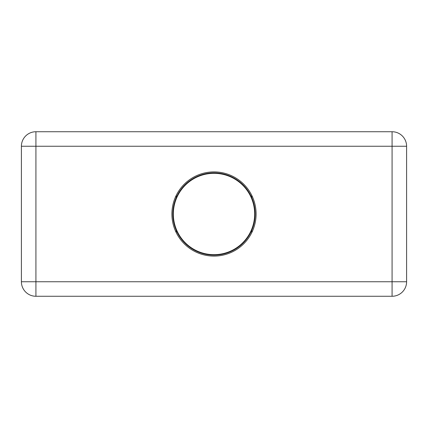 <?xml version="1.0" encoding="UTF-8"?>
<svg xmlns="http://www.w3.org/2000/svg" width="428" height="428" viewBox="0 0 428 428"><rect width="100%" height="100%" fill="white"/><g stroke="black" fill="none" stroke-linecap="round" stroke-linejoin="round"><path stroke-width="0.64" d="M176.256 230.344L176.256 232.65M251.744 232.65L251.744 230.344M251.744 197.656L251.744 195.35M176.256 195.35L176.256 197.656M392.08 131.733L35.92 131.733L35.92 146.253L21.4 146.253L21.4 281.747L35.92 281.747L35.92 296.267L392.08 296.267L392.08 146.253L35.92 146.253L35.92 281.747L406.6 281.747L406.6 146.253L392.08 146.253L392.08 131.733A14.52 14.52 0 0 1 406.6 146.253M21.4 146.253A14.52 14.52 0 0 1 35.92 131.733M35.92 296.267A14.52 14.52 0 0 1 21.4 281.747M171.901 214A42.099 42.099 0 0 1 235.052 177.54A42.099 42.099 0 0 1 235.052 250.46A42.099 42.099 0 0 1 171.901 214M406.6 281.747A14.52 14.52 0 0 1 392.08 296.267M255.131 214A41.131 41.131 0 0 0 193.681 178.235A41.131 41.131 0 0 0 192.948 249.337A41.131 41.131 0 0 0 255.131 214A41.131 41.131 0 0 1 193.606 249.722A41.131 41.131 0 0 1 193.087 178.578A41.131 41.131 0 0 1 255.131 213.401A41.131 41.131 0 0 1 255.131 214A41.131 41.131 0 0 0 214.358 172.869A41.131 41.131 0 0 0 172.875 213.283A41.131 41.131 0 0 0 213.642 255.131A41.131 41.131 0 0 0 255.131 214A41.131 41.131 0 0 1 193.606 249.722A41.131 41.131 0 0 1 193.087 178.578A41.131 41.131 0 0 1 255.131 213.401A41.131 41.131 0 0 1 255.131 214A41.131 41.131 0 0 0 193.681 178.235A41.131 41.131 0 0 0 192.948 249.337A41.131 41.131 0 0 0 255.131 214A41.131 41.131 0 0 0 214.358 172.869A41.131 41.131 0 0 0 172.875 213.283A41.131 41.131 0 0 0 213.642 255.131A41.131 41.131 0 0 0 255.131 214M254.671 214A40.671 40.671 0 0 0 193.905 178.642A40.671 40.671 0 0 0 193.183 248.936A40.671 40.671 0 0 0 254.671 214"/></g></svg>
